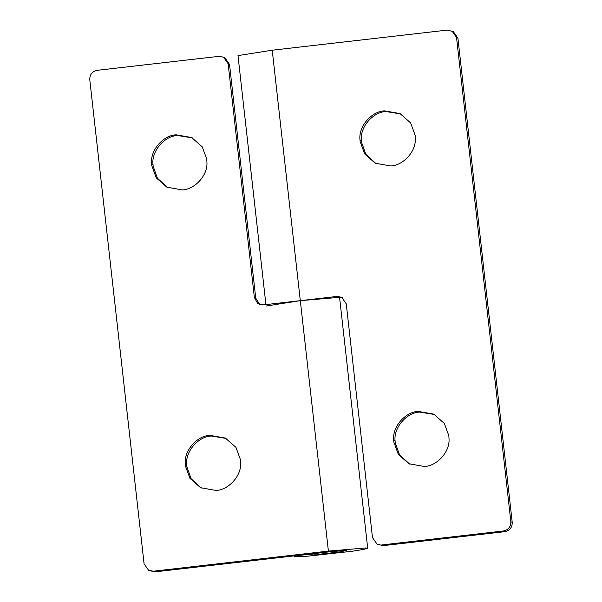 <?xml version="1.0" encoding="UTF-8"?>
<svg xmlns="http://www.w3.org/2000/svg" width="602" height="602" viewBox="0 0 602 602"><rect width="100%" height="100%" fill="white"/><g stroke="black" fill="none" stroke-linecap="round" stroke-linejoin="round"><path stroke-width="0.9" d="M226.051 438.422L211.264 436.036C198.254 436.427 184.987 451.718 186.71 465.053L186.853 466.746L191.158 478.756L201.279 488.049M209.88 435.344C196.869 435.735 183.595 451.026 185.326 464.36L185.461 466.053L189.976 478.387L200.579 487.718L216.058 490.442C228.421 489.99 241.455 476.099 240.649 463.006L240.476 459.732L235.961 447.399L225.359 438.068L209.88 435.344M192.339 137.896L177.56 135.51C164.542 135.901 151.275 151.192 153.006 164.527L153.141 166.22L157.446 178.23L167.567 187.523M176.168 134.818C163.157 135.209 149.89 150.5 151.614 163.834L151.749 165.52L156.264 177.861L166.867 187.184L182.346 189.908C194.709 189.457 207.75 175.573 206.937 162.472L206.764 159.199L202.249 146.865L191.647 137.534L176.168 134.818M334.825 297.538L339.611 297.802L337.383 297.523L300.308 300.654L263.631 304.868L258.943 304.04L257.46 303.099L254.36 297.478L228.143 63.737L229.528 64.429L255.745 298.171L259.65 304.356M266.084 306.049L300.308 300.654L328.399 551.093L153.352 571.208L154.744 571.9L148.664 570.38L144.081 563.818L89.773 79.637C89.736 74.543 92.204 71.435 97.17 70.329L218.872 56.347L223.56 57.167L228.143 63.737M153.352 571.208L148.664 570.38M223.56 57.167L224.945 57.86L229.528 64.429M154.744 571.9L329.783 551.786L346.639 550.363L340.807 551.831L320.715 554.066L314.229 554.239L315.403 553.84L296.756 555.578M315.365 553.441L315.403 553.84M328.399 551.093L365.474 547.963L367.702 548.241L363.593 549.423L352.644 551.191L308.45 556.113L298.148 556.737L294.182 556.489L296.763 555.616M434.433 414.477L419.654 412.092C406.636 412.483 393.369 427.774 395.1 441.108L395.236 442.801L399.54 454.811L409.661 464.104M418.262 411.399C405.251 411.791 391.977 427.081 393.708 440.416L393.843 442.109L398.358 454.442L408.961 463.766L424.44 466.49C436.804 466.046 449.844 452.155 449.032 439.054L448.859 435.78L444.344 423.447L433.741 414.116L418.262 411.399M400.721 113.951L385.942 111.558C372.931 111.957 359.657 127.248 361.388 140.582L361.524 142.268L365.828 154.285L375.949 163.578M384.55 110.866C371.539 111.265 358.273 126.555 359.996 139.89L360.139 141.575L364.654 153.909L375.249 163.24L390.736 165.964C403.099 165.512 416.132 151.629 415.32 138.528L415.147 135.254L410.632 122.921L400.037 113.59L384.55 110.866M451.952 30.928L456.527 37.49L457.919 38.182L453.336 31.62L447.256 30.1L272.217 50.214L300.308 300.654L336.985 296.44L341.673 297.268L346.255 303.829L372.472 537.571L377.055 544.14L383.135 545.653L377.055 544.14M334.358 297.591L338.369 297.132L342.35 297.644M457.919 38.182L512.227 522.363C512.264 527.457 509.796 530.565 504.83 531.671L383.135 545.653M456.527 37.49L510.842 521.671C510.872 526.765 508.404 529.873 503.438 530.979L381.743 544.961M265.926 304.604L237.993 55.61L272.217 50.214M186.71 465.053L185.326 464.36M153.006 164.527L151.614 163.834M254.36 297.478L255.745 298.171M395.1 441.108L393.708 440.416M361.388 140.582L359.996 139.89M336.985 296.44L338.369 297.132M510.842 521.671L512.227 522.363M503.438 530.979L504.83 531.671M294.115 555.887L294.182 556.489M339.536 297.079L367.702 548.241"/></g></svg>
